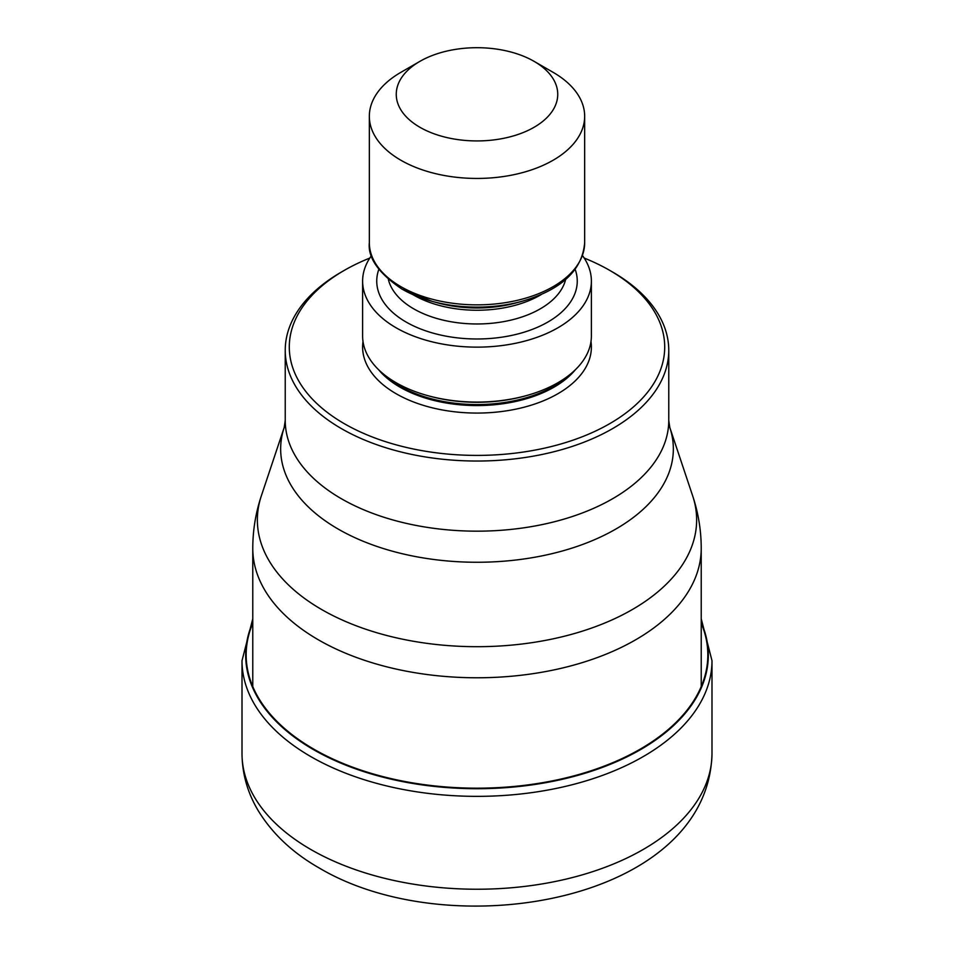 <?xml version="1.0" encoding="UTF-8"?>
<svg xmlns="http://www.w3.org/2000/svg" width="954" height="954" viewBox="0 0 954 954"><rect width="100%" height="100%" fill="white"/><g stroke="black" fill="none" stroke-linecap="round" stroke-linejoin="round"><path stroke-width="1.43" d="M252.774 623.248A230.832 133.274 180 0 0 313.771 749.14A230.832 133.274 0 0 0 590.216 771.047A230.832 133.274 0 0 0 701.226 623.248M369.806 258.057A187.723 108.386 0 0 0 344.263 270.387L341.401 272.045A191.766 110.712 0 0 0 285.234 350.321A191.766 110.712 0 0 0 341.401 428.608A191.766 110.712 0 0 0 612.599 428.608A191.766 110.712 0 0 0 668.766 350.321A191.766 110.712 0 0 0 612.599 272.045L609.737 270.387A187.723 108.386 0 0 0 584.194 258.057M344.263 270.387A187.723 108.386 0 0 0 344.263 423.659A187.723 108.386 0 0 0 609.737 423.659A187.723 108.386 0 0 0 609.737 270.387L612.599 272.045M591.385 281.108L591.385 336.046A114.385 66.041 180 0 1 525.654 395.803A114.385 66.041 180 0 1 428.346 395.803A114.385 66.041 180 0 1 396.125 382.733A114.385 66.041 180 0 1 362.615 336.046L362.615 281.108A114.385 66.041 0 0 0 396.125 327.794A114.385 66.041 0 0 0 520.777 342.116A114.385 66.041 0 0 0 591.385 281.108A114.385 66.041 0 0 0 582.524 255.612M371.476 255.612A114.385 66.041 0 0 0 362.615 281.108M419.903 61.354L400.871 72.337A107.659 62.153 0 0 0 369.341 116.293A107.659 62.153 0 0 0 400.871 160.236A107.659 62.153 0 0 0 553.129 160.236A107.659 62.153 0 0 0 584.659 116.293A107.659 62.153 0 0 0 553.129 72.337L534.097 61.354A80.744 46.615 0 0 0 419.903 61.354L419.903 61.354A80.744 46.615 0 0 0 419.903 127.276A80.744 46.615 0 0 0 534.097 127.276A80.744 46.615 0 0 0 534.097 61.354L553.129 72.337M711.994 753.565A234.994 135.671 180 0 1 566.926 878.908A234.994 135.671 180 0 1 310.837 849.501A234.994 135.671 180 0 1 242.006 753.565L242.006 660.693A234.994 135.671 0 0 0 310.837 756.617A234.994 135.671 0 0 0 566.926 786.036A234.994 135.671 0 0 0 711.994 660.693L711.994 753.565C708.5 901.268 451.457 946.583 319.196 867.985C292.675 852.864 272.343 833.736 258.188 810.614C247.575 792.834 242.185 773.825 242.006 753.565M252.774 622.342A231.321 133.548 0 0 0 313.437 749.594A231.321 133.548 0 0 0 591.301 771.273A231.321 133.548 0 0 0 701.226 622.342M252.774 686.57L252.774 548.323A224.226 129.458 0 0 0 318.445 639.86A224.226 129.458 0 0 0 562.812 667.919A224.226 129.458 0 0 0 701.226 548.323L701.226 686.57M701.226 548.323C701.202 530.376 698.34 512.882 692.664 495.853A219.635 126.81 180 0 1 579.984 631.894A219.635 126.81 180 0 1 321.689 609.546A219.635 126.81 180 0 1 261.336 495.853C255.66 512.882 252.798 530.376 252.774 548.323M668.766 350.321L668.766 420.464A191.766 110.712 180 0 1 550.47 522.72A191.766 110.712 180 0 1 341.544 498.823A191.766 110.712 180 0 1 341.401 498.751A191.766 110.712 180 0 1 285.234 420.464L284.209 427.428A196.345 113.359 0 0 0 338.157 529.053A196.345 113.359 0 0 0 338.3 529.136A196.345 113.359 0 0 0 569.144 549.003A196.345 113.359 0 0 0 669.791 427.428L692.664 495.853M590.991 341.532A114.385 66.041 180 0 1 525.129 406.941A114.385 66.041 180 0 1 396.125 393.728A114.385 66.041 180 0 1 363.009 341.532M575.369 369.735A108.995 62.928 180 0 1 399.929 387.133A108.995 62.928 180 0 1 378.631 369.735M384.343 374.755A108.995 62.928 0 0 0 399.929 386.12A108.995 62.928 0 0 0 569.657 374.755M525.654 395.803L524.235 396.196A111.069 64.121 180 0 1 429.765 396.196L428.346 395.803M575.179 269.374A100.253 57.884 180 0 1 524.605 332.04A100.253 57.884 180 0 1 406.106 322.035A100.253 57.884 180 0 1 378.821 269.374M565.615 279.534A89.485 51.671 180 0 1 505.37 321.307A89.485 51.671 180 0 1 413.726 308.846A89.485 51.671 180 0 1 388.385 279.534M412.82 294.583A89.485 51.671 0 0 0 413.726 295.108A89.485 51.671 0 0 0 541.18 294.583M521.91 301.333L515.935 302.955A91.56 52.864 180 0 1 438.065 302.955L432.09 301.333A105.584 60.961 0 0 0 521.91 301.333C561.489 289.742 582.405 270.197 584.659 242.698A107.659 62.153 180 0 1 518.201 300.128A107.659 62.153 180 0 1 400.871 286.653A107.659 62.153 180 0 1 369.341 242.698L369.341 116.293M402.338 289.265A105.584 60.961 0 0 0 432.09 301.333L401.992 289.11C378.583 273.273 367.695 257.795 369.341 242.698M711.994 660.693L701.226 618.776M252.774 618.776L242.006 660.693M668.766 420.464L669.791 427.428M285.234 350.321L285.234 420.464M584.659 116.293L584.659 242.698M284.209 427.428L261.336 495.853"/></g></svg>
